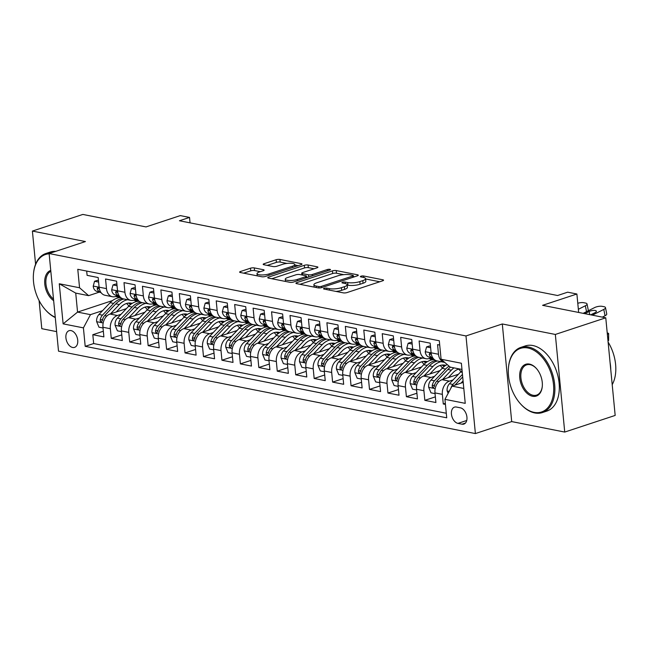 <?xml version="1.0" encoding="UTF-8"?>
<svg xmlns="http://www.w3.org/2000/svg" width="648" height="648" viewBox="0 0 648 648"><rect width="100%" height="100%" fill="white"/><g stroke="black" fill="none" stroke-linecap="round" stroke-linejoin="round"><path stroke-width="0.97" d="M324.13 288.352A1.887 0.494 -5.5 0 0 323.522 288.781A1.887 0.494 -5.5 0 0 324.008 289.057L343.246 292.856A2.697 0.705 -5.5 0 0 347.036 292.564L382.685 280.803A2.697 0.705 -5.5 0 0 383.551 280.187A2.697 0.705 -5.5 0 0 382.855 279.79L363.617 275.991A1.887 0.494 -5.5 0 0 360.96 276.194A1.887 0.494 -5.5 0 0 360.353 276.623A1.887 0.494 -5.5 0 0 360.839 276.907L363.334 277.393A8.627 2.244 -5.5 0 1 365.577 278.656A8.627 2.244 -5.5 0 1 362.791 280.633L359.818 281.613A8.627 2.244 -5.5 0 1 347.684 282.56L345.198 282.066A1.887 0.494 -5.5 0 0 342.541 282.269A1.887 0.494 -5.5 0 0 341.933 282.706A1.887 0.494 -5.5 0 0 342.428 282.982L344.914 283.476A8.627 2.244 -5.5 0 1 347.166 284.739A8.627 2.244 -5.5 0 1 344.372 286.708L341.399 287.688A8.627 2.244 -5.5 0 1 329.273 288.635L326.778 288.141A1.887 0.494 -5.5 0 0 324.13 288.352M72.641 347.482A8.789 5.565 -108.3 0 0 74.577 347.377A8.789 5.565 -108.3 0 0 77.501 338.742A8.789 5.565 -108.3 0 0 71.013 330.593A8.789 5.565 -108.3 0 0 69.077 330.691A8.789 5.565 -108.3 0 0 66.145 339.333A8.789 5.565 -108.3 0 0 72.641 347.482M254.275 267.908A2.697 0.705 -5.5 0 0 250.484 268.199L240.489 271.504A2.697 0.705 -5.5 0 0 239.614 272.12A2.697 0.705 -5.5 0 0 240.319 272.508L261.679 276.736A2.697 0.705 -5.5 0 0 265.469 276.437L301.118 264.676A2.697 0.705 -5.5 0 0 301.992 264.06A2.697 0.705 -5.5 0 0 301.288 263.671L279.92 259.443A2.697 0.705 -5.5 0 0 276.129 259.743L264.052 263.728A2.697 0.705 -5.5 0 0 263.177 264.344A2.697 0.705 -5.5 0 0 263.882 264.74L273.027 266.547A2.697 0.705 -5.5 0 0 276.817 266.247L282.803 264.271A7.209 1.879 -5.5 0 1 290.458 263.242A7.209 1.879 -5.5 0 1 294.824 264.538A7.209 1.879 -5.5 0 1 292.491 266.19L269.025 273.926A7.209 1.879 -5.5 0 1 261.371 274.963A7.209 1.879 -5.5 0 1 257.005 273.667A7.209 1.879 -5.5 0 1 259.338 272.014L263.25 270.726A2.697 0.705 -5.5 0 0 264.125 270.111A2.697 0.705 -5.5 0 0 263.42 269.714L254.275 267.908L254.534 270.54A2.697 0.705 -5.5 0 0 250.744 270.84L243.664 273.173M555.336 334.449L502.305 323.968L511.701 421.589L564.732 432.07L555.336 334.449L605.767 317.812L542.595 305.321L576.89 294.006L567.664 292.183L557.58 295.512L179.447 220.757L189.532 217.428L180.306 215.606L146.011 226.922L82.839 214.431L32.4 231.077L35.591 264.254M502.305 323.968L465.985 335.948L49.118 253.538L85.431 241.558L32.4 231.077M296.792 282.633A2.697 0.705 -5.5 0 0 295.925 283.249A2.697 0.705 -5.5 0 0 296.622 283.646L317.99 287.866A2.697 0.705 -5.5 0 0 321.781 287.574L357.429 275.813A2.697 0.705 -5.5 0 0 358.295 275.197A2.697 0.705 -5.5 0 0 357.591 274.801L336.231 270.572A2.697 0.705 -5.5 0 0 332.44 270.872L296.792 282.633L296.897 283.694M289.834 282.301L268.475 278.081A2.697 0.705 -5.5 0 1 267.77 277.684A2.697 0.705 -5.5 0 1 268.637 277.069L304.285 265.307A2.697 0.705 -5.5 0 1 308.075 265.008L317.22 266.814A2.697 0.705 -5.5 0 1 317.925 267.211A2.697 0.705 -5.5 0 1 317.05 267.827L302.592 272.597A2.697 0.705 -5.5 0 0 301.725 273.213A2.697 0.705 -5.5 0 0 302.422 273.61L308.489 274.809A2.697 0.705 -5.5 0 0 312.279 274.509L327.329 269.544A1.887 0.494 -5.5 0 1 329.33 269.276A1.887 0.494 -5.5 0 1 330.472 269.617A1.887 0.494 -5.5 0 1 329.864 270.046L293.625 282.002A2.697 0.705 -5.5 0 1 289.834 282.301M39.091 300.559L41.796 328.69L56.635 331.63M605.767 317.812L615.171 415.425L564.732 432.07M103.34 331.233L92.818 334.708L103.883 336.895L102.959 327.264L110.338 328.722A10.984 8.003 -78.8 0 1 117.385 315.503L121.03 314.304M121.784 334.878L111.262 338.353L122.326 340.54L121.403 330.909L128.782 332.367A10.984 8.003 -78.8 0 1 135.837 319.148L139.482 317.949M140.227 338.523L129.705 341.998L140.778 344.185L139.847 334.554L147.226 336.012A10.984 8.003 -78.8 0 1 154.281 322.801L157.926 321.594M158.679 342.168L148.157 345.643L159.222 347.83L158.29 338.199L165.669 339.657A10.984 8.003 -78.8 0 1 172.724 326.446L176.369 325.239M177.123 345.821L166.601 349.288L177.665 351.475L176.742 341.844L184.121 343.302A10.984 8.003 -78.8 0 1 191.168 330.091L194.813 328.884M195.566 349.466L185.044 352.933L196.109 355.12L195.186 345.497L202.565 346.955A10.984 8.003 -78.8 0 1 209.62 333.736L213.265 332.537M214.01 353.111L203.488 356.586L214.561 358.773L213.629 349.142L221.009 350.6A10.984 8.003 -78.8 0 1 228.064 337.381L231.709 336.182M232.462 356.756L221.94 360.231L233.005 362.418L232.073 352.787L239.452 354.245A10.984 8.003 -78.8 0 1 246.507 341.026L250.152 339.827M250.906 360.401L240.384 363.876L251.448 366.063L250.525 356.432L257.904 357.89A10.984 8.003 -78.8 0 1 264.951 344.679L268.596 343.472M269.349 364.046L258.827 367.521L269.892 369.708L268.969 360.077L276.348 361.535A10.984 8.003 -78.8 0 1 283.403 348.324L287.048 347.117M287.793 367.7L277.271 371.166L288.344 373.353L287.412 363.722L294.791 365.18A10.984 8.003 -78.8 0 1 301.846 351.969L305.491 350.762M306.245 371.345L295.723 374.811L306.788 376.998L305.856 367.376L313.235 368.834A10.984 8.003 -78.8 0 1 320.29 355.614L323.935 354.416M324.689 374.99L314.167 378.464L325.231 380.651L324.308 371.021L331.687 372.479A10.984 8.003 -78.8 0 1 338.734 359.259L342.379 358.061M343.132 378.635L332.61 382.109L343.675 384.296L342.752 374.666L350.131 376.124A10.984 8.003 -78.8 0 1 357.186 362.904L360.823 361.706M361.576 382.28L351.054 385.754L362.127 387.941L361.195 378.311L368.574 379.769A10.984 8.003 -78.8 0 1 375.629 366.557L379.274 365.351M380.028 385.925L369.498 389.399L380.57 391.586L379.639 381.956L387.018 383.414A10.984 8.003 -78.8 0 1 394.073 370.202L397.718 368.996M398.471 389.578L387.95 393.044L399.014 395.231L398.091 385.601L405.462 387.067A10.984 8.003 -78.8 0 1 412.517 373.847L416.162 372.641M416.915 393.223L406.393 396.689L417.458 398.885L416.534 389.254L423.914 390.712A10.984 8.003 -78.8 0 1 430.969 377.492L434.606 376.294M435.359 396.868L424.837 400.343L435.91 402.53L434.978 392.899A10.984 8.003 -78.8 0 1 442.033 379.679L458.428 374.269M439.725 345.052L437.57 344.623L438.494 354.254A10.984 8.003 -78.8 0 0 444.439 362.362A10.984 8.003 -78.8 0 0 444.755 362.418M444.439 362.362L437.06 360.904A10.984 8.003 -78.8 0 1 431.114 352.796L430.191 343.165L419.118 340.978L420.05 350.609A10.984 8.003 -78.8 0 0 425.987 358.717A10.984 8.003 -78.8 0 0 429.138 358.498L431.341 357.769M425.987 358.717L418.608 357.259A10.984 8.003 101.2 0 1 412.671 349.151L411.747 339.52L400.675 337.333L401.606 346.955A10.984 8.003 -78.8 0 0 407.543 355.072A10.984 8.003 -78.8 0 0 410.686 354.853L412.898 354.124M407.543 355.072L400.164 353.614A10.984 8.003 101.2 0 1 394.227 345.497L393.296 335.875L382.231 333.68L383.154 343.31A10.984 8.003 -78.8 0 0 389.1 351.427A10.984 8.003 -78.8 0 0 392.243 351.208L394.454 350.479M389.1 351.427L381.721 349.969A10.984 8.003 101.2 0 1 375.783 341.852L374.852 332.221L363.787 330.035L364.711 339.665A10.984 8.003 -78.8 0 0 370.656 347.774A10.984 8.003 -78.8 0 0 373.799 347.555L376.01 346.826M370.656 347.774L363.277 346.316A10.984 8.003 101.2 0 1 357.332 338.207L356.408 328.577L345.344 326.389L346.267 336.02A10.984 8.003 -78.8 0 0 352.204 344.129A10.984 8.003 -78.8 0 0 355.355 343.91L357.566 343.181M352.204 344.129L344.825 342.671A10.984 8.003 101.2 0 1 338.888 334.562L337.964 324.932L326.892 322.745L327.823 332.375A10.984 8.003 -78.8 0 0 333.761 340.484A10.984 8.003 -78.8 0 0 336.911 340.265L339.115 339.536M333.761 340.484L326.381 339.026A10.984 8.003 101.2 0 1 320.444 330.917L319.513 321.286L308.448 319.1L309.38 328.73A10.984 8.003 -78.8 0 0 315.317 336.839A10.984 8.003 -78.8 0 0 318.46 336.62L320.671 335.891M315.317 336.839L307.938 335.381A10.984 8.003 101.2 0 1 302 327.272L301.069 317.642L290.004 315.454L290.928 325.077A10.984 8.003 -78.8 0 0 296.873 333.194A10.984 8.003 -78.8 0 0 300.016 332.975L302.227 332.246M296.873 333.194L289.494 331.736A10.984 8.003 101.2 0 1 283.549 323.619L282.625 313.997L271.561 311.801L272.484 321.432A10.984 8.003 -78.8 0 0 278.421 329.549A10.984 8.003 -78.8 0 0 281.572 329.322L283.784 328.593M278.421 329.549L271.05 328.091A10.984 8.003 101.2 0 1 265.105 319.974L264.181 310.343L253.109 308.156L254.04 317.787A10.984 8.003 -78.8 0 0 259.978 325.895A10.984 8.003 -78.8 0 0 263.129 325.677L265.332 324.948M259.978 325.895L252.599 324.437A10.984 8.003 101.2 0 1 246.661 316.329L245.73 306.698L234.665 304.511L235.597 314.142A10.984 8.003 -78.8 0 0 241.534 322.25A10.984 8.003 -78.8 0 0 244.677 322.032L246.888 321.303M241.534 322.25L234.155 320.792A10.984 8.003 101.2 0 1 228.218 312.684L227.286 303.053L216.221 300.866L217.145 310.497A10.984 8.003 -78.8 0 0 223.09 318.605A10.984 8.003 -78.8 0 0 226.233 318.387L228.444 317.658M223.09 318.605L215.711 317.147A10.984 8.003 101.2 0 1 209.766 309.039L208.842 299.408L197.778 297.221L198.701 306.852A10.984 8.003 -78.8 0 0 204.638 314.96A10.984 8.003 -78.8 0 0 207.789 314.742L210.001 314.013M204.638 314.96L197.267 313.502A10.984 8.003 101.2 0 1 191.322 305.394L190.399 295.763L179.326 293.576L180.257 303.199A10.984 8.003 -78.8 0 0 186.195 311.315A10.984 8.003 -78.8 0 0 189.346 311.097L191.549 310.368M186.195 311.315L178.816 309.857A10.984 8.003 101.2 0 1 172.878 301.741L171.947 292.11L160.882 289.923L161.814 299.554A10.984 8.003 -78.8 0 0 167.751 307.67A10.984 8.003 -78.8 0 0 170.894 307.444L173.105 306.715M167.751 307.67L160.372 306.204A10.984 8.003 101.2 0 1 154.435 298.096L153.503 288.465L142.439 286.278L143.362 295.909A10.984 8.003 -78.8 0 0 149.307 304.017A10.984 8.003 -78.8 0 0 152.45 303.799L154.661 303.07M149.307 304.017L141.928 302.559A10.984 8.003 101.2 0 1 135.983 294.451L135.059 284.82L123.995 282.633L124.918 292.264A10.984 8.003 -78.8 0 0 130.856 300.372A10.984 8.003 -78.8 0 0 134.006 300.154L136.218 299.425M130.856 300.372L123.484 298.914A10.984 8.003 101.2 0 1 117.539 290.806L116.616 281.175L105.543 278.988L106.474 288.619A10.984 8.003 -78.8 0 0 112.412 296.727A10.984 8.003 -78.8 0 0 115.563 296.509L117.766 295.78M102.959 327.264A10.984 8.003 101.2 0 1 110.014 314.045L126.409 308.634M121.403 330.909A10.984 8.003 101.2 0 1 128.458 317.69L144.852 312.279M139.847 334.554A10.984 8.003 101.2 0 1 146.902 321.335L163.304 315.924M158.29 338.199A10.984 8.003 101.2 0 1 165.345 324.988L181.748 319.577M176.742 341.844A10.984 8.003 101.2 0 1 183.797 328.633L200.192 323.222M195.186 345.497A10.984 8.003 101.2 0 1 202.241 332.278L218.635 326.867M213.629 349.142A10.984 8.003 101.2 0 1 220.685 335.923L237.079 330.512M232.073 352.787A10.984 8.003 101.2 0 1 239.128 339.568L255.531 334.157M250.525 356.432A10.984 8.003 101.2 0 1 257.572 343.213L273.974 337.811M268.969 360.077A10.984 8.003 101.2 0 1 276.024 346.866L292.418 341.456M287.412 363.722A10.984 8.003 101.2 0 1 294.467 350.511L310.862 345.101M305.856 367.376A10.984 8.003 101.2 0 1 312.911 354.156L329.314 348.746M324.308 371.021A10.984 8.003 101.2 0 1 331.355 357.801L347.757 352.391M342.752 374.666A10.984 8.003 101.2 0 1 349.807 361.446L366.201 356.036M361.195 378.311A10.984 8.003 101.2 0 1 368.25 365.099L384.645 359.689M379.639 381.956A10.984 8.003 101.2 0 1 386.694 368.744L403.096 363.334M398.091 385.601A10.984 8.003 101.2 0 1 405.138 372.389L421.54 366.979M416.534 389.254A10.984 8.003 101.2 0 1 423.59 376.034L439.984 370.624M460.428 407.835L456.37 407.033A8.513 5.395 -108.3 0 0 454.491 407.13A8.513 5.395 -108.3 0 0 451.656 415.49A8.513 5.395 -108.3 0 0 457.942 423.387L462 424.189A8.513 5.395 -108.3 0 0 463.879 424.092A8.513 5.395 -108.3 0 0 466.714 415.733A8.513 5.395 -108.3 0 0 460.428 407.835M465.985 335.948L475.389 433.569L58.514 351.159L49.118 253.538M92.818 334.708L93.668 343.545L85.196 346.34L446.731 417.806L444.949 399.338L452.004 386.119L463.223 382.417M85.196 346.34L83.414 327.872L63.123 323.862L59.268 283.759L79.558 287.769L77.776 269.301L439.312 340.767L441.085 359.235L461.376 363.245L465.24 403.348L444.949 399.338M445.33 403.307L443.281 403.988L442.357 394.357A10.984 8.003 -78.8 0 1 449.412 381.137L453.057 379.939M86.686 271.058L87.099 275.343L98.172 277.53L99.095 287.161A10.984 8.003 101.2 0 0 105.033 295.269L112.412 296.727M424.837 400.343L423.914 390.712M406.393 396.689L405.462 387.067M387.95 393.044L387.018 383.414M369.498 389.399L368.574 379.769M351.054 385.754L350.131 376.124M332.61 382.109L331.687 372.479M314.167 378.464L313.235 368.834M295.723 374.811L294.791 365.18M277.271 371.166L276.348 361.535M258.827 367.521L257.904 357.89M240.384 363.876L239.452 354.245M221.94 360.231L221.009 350.6M203.488 356.586L202.565 346.955M185.044 352.933L184.121 343.302M166.601 349.288L165.669 339.657M148.157 345.643L147.226 336.012M129.705 341.998L128.782 332.367M111.262 338.353L110.338 328.722M93.668 343.545L446.294 413.254M443.281 403.988L445.443 404.409M112.525 300.567L77.558 312.101L90.469 314.653L102.587 310.659M452.004 386.119L463.806 388.46M461.975 369.457L450.174 367.124L441.085 359.235M511.701 421.589L475.389 433.569M190.05 222.855L189.532 217.428M578.664 312.449L576.89 294.006M99.322 292.135L88.638 295.658L75.727 293.107L77.558 312.101L63.123 323.862M432.856 359.713L430.596 359.267M414.412 356.068L412.144 355.614M395.96 352.415L393.701 351.969M377.517 348.77L375.257 348.324M359.073 345.125L356.813 344.679M340.629 341.48L338.361 341.034M322.178 337.835L319.918 337.381M303.734 334.19L301.474 333.736M285.29 330.537L283.03 330.091M266.846 326.892L264.578 326.446M248.403 323.247L246.135 322.801M229.951 319.602L227.691 319.156M211.507 315.957L209.247 315.503M193.064 312.312L190.804 311.858M174.62 308.659L172.352 308.213M156.168 305.014L153.908 304.568M79.558 287.769L88.638 295.658M90.469 314.653L83.414 327.872M137.724 301.369L135.464 300.923M59.268 283.759L75.727 293.107M335.996 291.422A8.627 2.244 -5.5 0 0 341.658 290.328L341.399 287.688M347.166 284.739L347.417 287.372A8.627 2.244 -5.5 0 1 344.631 289.348L341.658 290.328M365.577 278.656L365.837 281.297A8.627 2.244 -5.5 0 1 363.042 283.273L360.069 284.253A8.627 2.244 -5.5 0 1 347.944 285.193L347.19 285.047M379.76 281.767L365.61 278.972M343.74 274.647L336.482 273.213A2.697 0.705 -5.5 0 0 332.691 273.513L299.975 284.302M354.497 276.777L353.411 276.558M318.767 286.554A1.887 0.494 -5.5 0 0 321.424 286.351L352.714 276.032A1.887 0.494 -5.5 0 0 353.322 275.594A1.887 0.494 -5.5 0 0 352.828 275.319L350.204 274.801A8.627 2.244 -5.5 0 0 338.078 275.748L316.686 282.803A8.627 2.244 -5.5 0 0 313.899 284.772A8.627 2.244 -5.5 0 0 316.143 286.035L318.767 286.554L318.905 287.955M271.82 278.737L304.536 267.94L304.285 265.307M314.126 268.79L308.327 267.648A2.697 0.705 -5.5 0 0 304.536 267.94M306.504 277.004L307.93 277.287M287.591 277.546A7.209 1.879 -5.5 0 0 285.258 279.199A7.209 1.879 -5.5 0 0 289.624 280.495A7.209 1.879 -5.5 0 0 297.278 279.466L305.548 276.736A2.697 0.705 -5.5 0 0 306.423 276.121A2.697 0.705 -5.5 0 0 305.718 275.724L299.651 274.525A2.697 0.705 -5.5 0 0 295.861 274.817L287.591 277.546M260.326 271.69L254.534 270.54M286.926 263.42L280.179 262.084A2.697 0.705 -5.5 0 0 276.388 262.375L267.227 265.397M298.193 265.648L294.864 264.983M460.93 383.179L463.077 380.911M448.141 393.36L447.088 390.833A7.274 5.297 -78.8 0 1 449.445 383.746L460.598 371.984A21.003 15.301 -78.8 0 1 462.089 370.575M454.896 385.171A7.274 5.297 -78.8 0 1 455.163 384.88L462.696 376.934M607.354 334.238A5.492 0.98 0 0 0 608.642 333.599A5.492 0.98 0 0 0 607.225 332.942M608.642 333.599L608.642 340.354A5.492 0.98 180 0 1 607.986 340.824M462.453 374.414L452.944 384.442A7.274 5.297 101.2 0 0 450.911 388.168M583.168 313.34L594.564 307.606A5.492 1.855 -11.3 0 1 602.195 306.35L604.041 306.715A5.492 1.855 -11.3 0 1 605.483 307.622A5.492 1.855 -11.3 0 1 603.79 309.428L592.385 315.163M602.332 317.131L605.054 315.762L603.79 309.428M605.483 307.622L606.747 313.956A5.492 1.855 168.7 0 1 605.054 315.762M584.828 313.664L589.137 311.502A4.39 1.482 168.7 0 1 595.237 310.497A4.39 1.482 168.7 0 1 596.395 311.226A4.39 1.482 168.7 0 1 595.042 312.668L590.725 314.831M534.114 412.371A33.494 21.214 -108.3 0 0 553.514 384.629A33.494 21.214 -108.3 0 0 527.909 347.992A33.494 21.214 -108.3 0 0 508.494 367.351A33.494 21.214 -108.3 0 0 520.547 403.898A33.494 21.214 -108.3 0 0 534.114 412.371M508.494 367.351L508.542 366.841A34.32 21.74 71.7 0 1 520.862 347.393A34.32 21.74 71.7 0 1 528.444 347.004A34.32 21.74 71.7 0 1 553.789 378.837A34.32 21.74 71.7 0 1 542.368 412.574A34.32 21.74 71.7 0 1 534.794 412.962A34.32 21.74 71.7 0 1 520.895 404.279L520.547 403.898M532.559 396.276A16.743 10.611 71.7 0 1 519.761 377.962A16.743 10.611 71.7 0 1 529.465 364.087A16.743 10.611 71.7 0 1 536.244 368.323A16.743 10.611 71.7 0 1 542.271 386.597A16.743 10.611 71.7 0 1 532.559 396.276M536.414 368.526A15.925 10.085 -108.3 0 0 530.145 364.678A15.925 10.085 -108.3 0 0 526.63 364.865A15.925 10.085 -108.3 0 0 521.324 380.514A15.925 10.085 -108.3 0 0 533.093 395.288A15.925 10.085 -108.3 0 0 536.609 395.102A15.925 10.085 -108.3 0 0 542.295 386.338M608.108 342.079A34.32 21.74 71.7 0 1 612.206 384.645M610.068 362.467A34.32 21.74 71.7 0 1 610.764 369.684M520.862 347.393L525.301 345.927A34.32 21.74 71.7 0 1 532.883 345.538A34.32 21.74 71.7 0 1 558.228 377.379A34.32 21.74 71.7 0 1 546.807 411.107L542.368 412.574M53.654 300.656A16.743 10.611 71.7 0 1 44.785 284.067A16.743 10.611 71.7 0 1 50.738 270.402M50.828 271.301A15.925 10.085 -108.3 0 0 45.943 283.97A15.925 10.085 -108.3 0 0 53.509 299.101M49.143 253.814A33.494 21.214 -108.3 0 0 33.518 273.456L33.566 272.946A34.32 21.74 71.7 0 1 45.887 253.498L50.325 252.031A34.32 21.74 71.7 0 1 55.72 251.359M55.283 317.561A34.32 21.74 71.7 0 1 45.919 310.384L45.571 310.003A33.494 21.214 -108.3 0 0 55.25 317.245M45.887 253.498A34.32 21.74 71.7 0 1 51.281 252.825M33.518 273.456A33.494 21.214 -108.3 0 0 45.571 310.003M448.327 377.606L452.847 372.843A17.431 12.701 -78.8 0 1 459.254 368.923M442.487 379.534L451.373 370.162A21.003 15.301 -78.8 0 1 453.973 367.878M435.051 393.628L430.993 392.826L428.644 387.188A7.274 5.297 -78.8 0 1 430.993 380.101L442.155 368.339A21.003 15.301 -78.8 0 1 447.225 364.565M458.573 369.109A17.431 12.701 -78.8 0 1 460.874 371.701M449.08 366.177A21.003 15.301 101.2 0 0 445.654 369.036L434.5 380.789A7.274 5.297 101.2 0 0 432.2 385.819L432.362 386.913L433.342 387.707L434.419 386.257A7.274 5.297 -78.8 0 1 436.712 381.226L447.873 369.473A21.003 15.301 -78.8 0 1 450.465 367.181M461.522 369.368A17.431 12.701 -78.8 0 1 462.008 369.749M429.883 373.961L434.403 369.19A17.431 12.701 -78.8 0 1 444.974 365.164A17.431 12.701 -78.8 0 1 445.784 365.359M424.043 375.881L432.929 366.517A21.003 15.301 -78.8 0 1 441.077 361.697M416.607 389.983L412.549 389.181L410.192 383.535A7.274 5.297 -78.8 0 1 412.549 376.456L423.703 364.694A21.003 15.301 -78.8 0 1 434.379 359.624M440.13 365.464A17.431 12.701 -78.8 0 1 442.43 368.048M435.772 360.491A21.003 15.301 101.2 0 0 427.21 365.391L416.057 377.144A7.274 5.297 101.2 0 0 413.756 382.174L413.918 383.268L414.898 384.062L415.967 382.612A7.274 5.297 -78.8 0 1 418.268 377.582L429.422 365.828A21.003 15.301 -78.8 0 1 437.57 361.009M444.941 365.918A17.431 12.701 101.2 0 0 443.192 364.986M442.025 365.051A17.431 12.701 -78.8 0 1 444.083 366.557M411.44 370.308L415.959 365.545A17.431 12.701 -78.8 0 1 426.53 361.519A17.431 12.701 -78.8 0 1 427.34 361.714M405.599 372.236L414.485 362.872A21.003 15.301 -78.8 0 1 422.634 358.052M429.025 358.53A21.003 15.301 -78.8 0 1 431.641 359.924M398.156 386.338L394.097 385.536L391.748 379.89A7.274 5.297 -78.8 0 1 394.106 372.803L405.259 361.049A21.003 15.301 -78.8 0 1 415.935 355.979M421.678 361.819A17.431 12.701 -78.8 0 1 423.986 364.403M417.32 356.846A21.003 15.301 101.2 0 0 408.767 361.738L397.613 373.499A7.274 5.297 101.2 0 0 395.312 378.521L395.466 379.623L396.454 380.416L397.524 378.959A7.274 5.297 -78.8 0 1 399.824 373.937L410.978 362.175A21.003 15.301 -78.8 0 1 419.126 357.356M426.489 362.273A17.431 12.701 101.2 0 0 424.748 361.341M423.581 361.406A17.431 12.701 -78.8 0 1 425.639 362.912M392.988 366.663L397.508 361.9A17.431 12.701 -78.8 0 1 408.086 357.866A17.431 12.701 -78.8 0 1 408.888 358.069M387.148 368.591L396.033 359.227A21.003 15.301 -78.8 0 1 404.182 354.407M410.581 354.885A21.003 15.301 -78.8 0 1 413.189 356.279M379.712 382.693L375.654 381.891L373.305 376.245A7.274 5.297 -78.8 0 1 375.662 369.158L386.816 357.404A21.003 15.301 -78.8 0 1 397.483 352.334M403.234 358.174A17.431 12.701 -78.8 0 1 405.543 360.758M398.876 353.201A21.003 15.301 101.2 0 0 390.323 358.093L379.161 369.854A7.274 5.297 101.2 0 0 376.869 374.876L377.023 375.97L378.011 376.772L379.08 375.314A7.274 5.297 -78.8 0 1 381.38 370.291L392.534 358.53A21.003 15.301 -78.8 0 1 400.683 353.711M408.046 358.619A17.431 12.701 101.2 0 0 406.296 357.696M405.138 357.761A17.431 12.701 -78.8 0 1 407.195 359.267M430.628 347.725L426.57 346.923L425.234 351.832A7.274 5.297 101.2 0 0 428.765 356.975L433.123 358.312M578.364 309.29L585.346 305.783A5.492 1.855 -11.3 0 0 587.039 303.977A5.492 1.855 -11.3 0 0 585.598 303.07L583.751 302.705A5.492 1.855 -11.3 0 0 577.781 303.288M430.491 346.307L429.195 346.056L426.57 346.923M431.698 355.558A7.274 5.297 -78.8 0 1 431.39 354.861L429.786 353.12L429.179 354.424A7.274 5.297 101.2 0 0 432.273 357.664L432.775 357.826M587.039 303.977L588.303 310.311A5.492 1.855 168.7 0 1 588.222 310.797M412.185 344.072L408.127 343.27L406.79 348.187A7.274 5.297 101.2 0 0 410.322 353.33L414.671 354.667M429.754 358.295L432.208 359.049A21.003 15.301 101.2 0 0 433.334 359.332A21.003 15.301 101.2 0 0 434.192 359.47M412.047 342.662L410.751 342.411L408.127 343.27M433.334 359.332L429.827 358.644A21.003 15.301 -78.8 0 1 429.162 358.49M413.254 351.913A7.274 5.297 -78.8 0 1 412.946 351.208L411.342 349.475L410.735 350.771A7.274 5.297 101.2 0 0 413.829 354.019L414.331 354.173M393.741 340.427L389.683 339.625L388.346 344.542A7.274 5.297 101.2 0 0 391.878 349.685L396.228 351.022M411.302 354.65L413.764 355.404A21.003 15.301 101.2 0 0 414.882 355.687A21.003 15.301 101.2 0 0 415.749 355.825M393.603 339.017L392.307 338.758L389.683 339.625M414.882 355.687L411.383 354.999A21.003 15.301 -78.8 0 1 410.719 354.845M394.802 348.268A7.274 5.297 -78.8 0 1 394.502 347.563L392.891 345.829L392.291 347.126A7.274 5.297 101.2 0 0 395.385 350.374L395.888 350.528M375.289 336.782L371.231 335.98L369.903 340.889A7.274 5.297 101.2 0 0 373.434 346.032L377.784 347.377M392.858 350.997L395.321 351.759A21.003 15.301 101.2 0 0 396.438 352.042A21.003 15.301 101.2 0 0 397.297 352.18M375.16 335.372L373.856 335.113L371.231 335.98M396.438 352.042L392.939 351.346A21.003 15.301 -78.8 0 1 392.267 351.192M376.358 344.623A7.274 5.297 -78.8 0 1 376.059 343.918L374.447 342.176L373.839 343.481A7.274 5.297 101.2 0 0 376.934 346.729L377.436 346.883M374.544 363.018L379.064 358.255A17.431 12.701 -78.8 0 1 389.642 354.221A17.431 12.701 -78.8 0 1 390.444 354.416M368.704 364.946L377.59 355.582A21.003 15.301 -78.8 0 1 385.738 350.762M392.137 351.24A21.003 15.301 -78.8 0 1 394.745 352.625M361.268 379.04L357.21 378.238L354.861 372.6A7.274 5.297 -78.8 0 1 357.21 365.513L368.372 353.751A21.003 15.301 -78.8 0 1 379.04 348.689M384.791 354.529A17.431 12.701 -78.8 0 1 387.091 357.113M380.433 349.547A21.003 15.301 101.2 0 0 371.871 354.448L360.717 366.209A7.274 5.297 101.2 0 0 358.417 371.231L358.579 372.325L359.559 373.127L360.636 371.669A7.274 5.297 -78.8 0 1 362.929 366.647L374.09 354.885A21.003 15.301 -78.8 0 1 382.231 350.066M389.602 354.974A17.431 12.701 101.2 0 0 387.852 354.043M386.694 354.116A17.431 12.701 -78.8 0 1 388.751 355.622M356.846 333.137L352.787 332.335L351.451 337.244A7.274 5.297 101.2 0 0 354.991 342.387L359.34 343.732M374.414 347.352L376.869 348.114A21.003 15.301 101.2 0 0 377.995 348.397A21.003 15.301 101.2 0 0 378.853 348.527M356.708 331.727L355.412 331.468L352.787 332.335M377.995 348.397L374.487 347.701A21.003 15.301 -78.8 0 1 373.823 347.547M357.915 340.978A7.274 5.297 -78.8 0 1 357.615 340.273L356.003 338.531L355.396 339.836A7.274 5.297 101.2 0 0 358.49 343.084L358.992 343.238M356.1 359.373L360.62 354.61A17.431 12.701 -78.8 0 1 371.191 350.576A17.431 12.701 -78.8 0 1 372.001 350.771M350.26 361.301L359.146 351.929A21.003 15.301 -78.8 0 1 367.295 347.109M373.694 347.595A21.003 15.301 -78.8 0 1 376.302 348.98M342.824 375.394L338.766 374.593L336.409 368.955A7.274 5.297 -78.8 0 1 338.766 361.868L349.92 350.106A21.003 15.301 -78.8 0 1 360.596 345.044M366.347 350.876A17.431 12.701 -78.8 0 1 368.647 353.468M361.989 345.902A21.003 15.301 101.2 0 0 353.427 350.803L342.274 362.556A7.274 5.297 101.2 0 0 339.973 367.586L340.135 368.68L341.115 369.481L342.185 368.024A7.274 5.297 -78.8 0 1 344.485 362.993L355.639 351.24A21.003 15.301 -78.8 0 1 363.787 346.421M371.158 351.329A17.431 12.701 101.2 0 0 369.409 350.398M368.242 350.471A17.431 12.701 -78.8 0 1 370.3 351.969M338.402 329.492L334.344 328.69L333.007 333.599A7.274 5.297 101.2 0 0 336.539 338.742L340.889 340.087M355.971 343.707L358.425 344.469A21.003 15.301 101.2 0 0 359.551 344.752A21.003 15.301 101.2 0 0 360.41 344.882M338.264 328.082L336.968 327.823L334.344 328.69M359.551 344.752L356.044 344.056A21.003 15.301 -78.8 0 1 355.379 343.902M339.471 337.333A7.274 5.297 -78.8 0 1 339.163 336.628L337.559 334.886L336.952 336.191A7.274 5.297 101.2 0 0 340.046 339.439L340.548 339.593M337.657 355.728L342.176 350.965A17.431 12.701 -78.8 0 1 352.747 346.931A17.431 12.701 -78.8 0 1 353.557 347.126M331.817 357.656L340.702 348.284A21.003 15.301 -78.8 0 1 348.851 343.464M355.242 343.942A21.003 15.301 -78.8 0 1 357.858 345.335M324.373 371.75L320.315 370.948L317.966 365.31A7.274 5.297 -78.8 0 1 320.323 358.223L331.476 346.461A21.003 15.301 -78.8 0 1 342.152 341.391M347.895 347.231A17.431 12.701 -78.8 0 1 350.204 349.823M343.537 342.257A21.003 15.301 101.2 0 0 334.984 347.158L323.83 358.911A7.274 5.297 101.2 0 0 321.529 363.941L321.683 365.035L322.672 365.828L323.741 364.379A7.274 5.297 -78.8 0 1 326.041 359.348L337.195 347.595A21.003 15.301 -78.8 0 1 345.344 342.776M352.706 347.684A17.431 12.701 101.2 0 0 350.965 346.753M349.799 346.818A17.431 12.701 -78.8 0 1 351.856 348.324M319.958 325.847L315.9 325.045L314.564 329.954A7.274 5.297 101.2 0 0 318.095 335.097L322.445 336.434M337.519 340.062L339.981 340.816A21.003 15.301 101.2 0 0 341.107 341.099A21.003 15.301 101.2 0 0 341.966 341.237M319.82 324.429L318.524 324.178L315.9 325.045M341.107 341.099L337.6 340.411A21.003 15.301 -78.8 0 1 336.936 340.257M321.019 333.68A7.274 5.297 -78.8 0 1 320.72 332.983L319.108 331.241L318.508 332.546A7.274 5.297 101.2 0 0 321.602 335.786L322.105 335.948M319.205 352.083L323.725 347.312A17.431 12.701 -78.8 0 1 334.303 343.286A17.431 12.701 -78.8 0 1 335.105 343.481M313.365 354.002L322.259 344.639A21.003 15.301 -78.8 0 1 330.399 339.819M336.798 340.297A21.003 15.301 -78.8 0 1 339.406 341.69M305.929 368.105L301.871 367.303L299.522 361.657A7.274 5.297 -78.8 0 1 301.879 354.578L313.033 342.816A21.003 15.301 -78.8 0 1 323.7 337.746M329.451 343.586A17.431 12.701 -78.8 0 1 331.76 346.17M325.094 338.612A21.003 15.301 101.2 0 0 316.54 343.513L305.378 355.266A7.274 5.297 101.2 0 0 303.086 360.296L303.24 361.39L304.228 362.183L305.297 360.734A7.274 5.297 -78.8 0 1 307.598 355.703L318.751 343.95A21.003 15.301 -78.8 0 1 326.9 339.131M334.263 344.039A17.431 12.701 101.2 0 0 332.521 343.108M331.355 343.173A17.431 12.701 -78.8 0 1 333.412 344.679M301.506 322.194L297.456 321.392L296.12 326.309A7.274 5.297 101.2 0 0 299.651 331.452L304.001 332.789M319.075 336.417L321.538 337.171A21.003 15.301 101.2 0 0 322.655 337.454A21.003 15.301 101.2 0 0 323.514 337.592M301.377 320.784L300.073 320.533L297.456 321.392M322.655 337.454L319.156 336.766A21.003 15.301 -78.8 0 1 318.484 336.612M302.576 330.035A7.274 5.297 -78.8 0 1 302.276 329.33L300.664 327.596L300.065 328.892A7.274 5.297 101.2 0 0 303.151 332.141L303.653 332.294M300.761 348.43L305.281 343.667A17.431 12.701 -78.8 0 1 315.86 339.641A17.431 12.701 -78.8 0 1 316.661 339.836M294.921 350.357L303.807 340.994A21.003 15.301 -78.8 0 1 311.955 336.174M318.354 336.652A21.003 15.301 -78.8 0 1 320.963 338.045M287.485 364.459L283.427 363.658L281.078 358.012A7.274 5.297 -78.8 0 1 283.427 350.924L294.589 339.171A21.003 15.301 -78.8 0 1 305.257 334.101M311.008 339.941A17.431 12.701 -78.8 0 1 313.316 342.525M306.65 334.967A21.003 15.301 101.2 0 0 298.088 339.86L286.934 351.621A7.274 5.297 101.2 0 0 284.642 356.643L284.796 357.745L285.776 358.538L286.853 357.08A7.274 5.297 -78.8 0 1 289.146 352.058L300.308 340.297A21.003 15.301 -78.8 0 1 308.448 335.478M315.819 340.394A17.431 12.701 101.2 0 0 314.069 339.463M312.911 339.528A17.431 12.701 -78.8 0 1 314.969 341.034M283.063 318.549L279.005 317.747L277.668 322.664A7.274 5.297 101.2 0 0 281.208 327.807L285.557 329.144M300.632 332.772L303.094 333.526A21.003 15.301 101.2 0 0 304.212 333.809A21.003 15.301 101.2 0 0 305.07 333.947M282.925 317.139L281.629 316.88L279.005 317.747M304.212 333.809L300.704 333.121A21.003 15.301 -78.8 0 1 300.04 332.967M284.132 326.389A7.274 5.297 -78.8 0 1 283.832 325.685L282.22 323.951L281.613 325.247A7.274 5.297 101.2 0 0 284.707 328.496L285.209 328.649M282.317 344.785L286.837 340.022A17.431 12.701 -78.8 0 1 297.416 335.988A17.431 12.701 -78.8 0 1 298.218 336.191M276.477 346.712L285.363 337.349A21.003 15.301 -78.8 0 1 293.512 332.529M299.911 333.007A21.003 15.301 -78.8 0 1 302.519 334.4M269.041 360.815L264.983 360.013L262.626 354.367A7.274 5.297 -78.8 0 1 264.983 347.279L276.137 335.526A21.003 15.301 -78.8 0 1 286.813 330.456M292.564 336.296A17.431 12.701 -78.8 0 1 294.864 338.88M288.206 331.322A21.003 15.301 101.2 0 0 279.644 336.215L268.491 347.976A7.274 5.297 101.2 0 0 266.19 352.998L266.352 354.091L267.332 354.893L268.41 353.435A7.274 5.297 -78.8 0 1 270.702 348.413L281.856 336.652A21.003 15.301 -78.8 0 1 290.004 331.833M297.375 336.741A17.431 12.701 101.2 0 0 295.626 335.818M294.459 335.883A17.431 12.701 -78.8 0 1 296.517 337.389M264.619 314.904L260.561 314.102L259.224 319.01A7.274 5.297 101.2 0 0 262.756 324.154L267.114 325.499M282.188 329.119L284.642 329.881A21.003 15.301 101.2 0 0 285.768 330.164A21.003 15.301 101.2 0 0 286.627 330.302M264.481 313.494L263.185 313.235L260.561 314.102M285.768 330.164L282.261 329.468A21.003 15.301 -78.8 0 1 281.596 329.314M265.688 322.745A7.274 5.297 -78.8 0 1 265.38 322.04L263.776 320.298L263.169 321.602A7.274 5.297 101.2 0 0 266.263 324.851L266.765 325.004M263.874 341.14L268.394 336.377A17.431 12.701 -78.8 0 1 278.964 332.343A17.431 12.701 -78.8 0 1 279.774 332.537M258.034 343.067L266.919 333.704A21.003 15.301 -78.8 0 1 275.068 328.884M281.459 329.362A21.003 15.301 -78.8 0 1 284.075 330.747M250.59 357.161L246.54 356.36L244.183 350.722A7.274 5.297 -78.8 0 1 246.54 343.634L257.693 331.873A21.003 15.301 -78.8 0 1 268.369 326.811M274.112 332.651A17.431 12.701 -78.8 0 1 276.421 335.235M269.754 327.669A21.003 15.301 101.2 0 0 261.201 332.57L250.047 344.331A7.274 5.297 101.2 0 0 247.747 349.353L247.901 350.447L248.889 351.248L249.958 349.79A7.274 5.297 -78.8 0 1 252.258 344.768L263.412 333.007A21.003 15.301 -78.8 0 1 271.561 328.188M278.924 333.096A17.431 12.701 101.2 0 0 277.182 332.165M276.016 332.238A17.431 12.701 -78.8 0 1 278.073 333.744M246.175 311.259L242.117 310.457L240.781 315.365A7.274 5.297 101.2 0 0 244.312 320.509L248.662 321.854M263.736 325.474L266.198 326.236A21.003 15.301 101.2 0 0 267.324 326.519A21.003 15.301 101.2 0 0 268.183 326.649M246.038 309.849L244.742 309.59L242.117 310.457M267.324 326.519L263.817 325.823A21.003 15.301 -78.8 0 1 263.153 325.669M247.236 319.1A7.274 5.297 -78.8 0 1 246.937 318.395L245.325 316.653L244.725 317.957A7.274 5.297 101.2 0 0 247.82 321.206L248.322 321.359M245.422 337.495L249.942 332.732A17.431 12.701 -78.8 0 1 260.52 328.698A17.431 12.701 -78.8 0 1 261.322 328.892M239.582 339.422L248.476 330.051A21.003 15.301 -78.8 0 1 256.616 325.231M263.015 325.717A21.003 15.301 -78.8 0 1 265.631 327.102M232.146 353.516L228.088 352.714L225.739 347.077A7.274 5.297 -78.8 0 1 228.096 339.989L239.25 328.228A21.003 15.301 -78.8 0 1 249.917 323.158M255.668 328.998A17.431 12.701 -78.8 0 1 257.977 331.59M251.311 324.024A21.003 15.301 101.2 0 0 242.757 328.925L231.595 340.678A7.274 5.297 101.2 0 0 229.303 345.708L229.457 346.802L230.445 347.603L231.514 346.145A7.274 5.297 -78.8 0 1 233.815 341.115L244.968 329.362A21.003 15.301 -78.8 0 1 253.117 324.543M260.48 329.451A17.431 12.701 101.2 0 0 258.738 328.52M257.572 328.593A17.431 12.701 -78.8 0 1 259.629 330.091M227.723 307.614L223.673 306.812L222.337 311.72A7.274 5.297 101.2 0 0 225.869 316.864L230.218 318.2M245.292 321.829L247.755 322.591A21.003 15.301 101.2 0 0 248.873 322.874A21.003 15.301 101.2 0 0 249.731 323.004M227.594 306.204L226.29 305.945L223.673 306.812M248.873 322.874L245.373 322.178A21.003 15.301 -78.8 0 1 244.701 322.024M228.793 315.454A7.274 5.297 -78.8 0 1 228.493 314.75L226.881 313.008L226.282 314.312A7.274 5.297 101.2 0 0 229.376 317.561L229.87 317.714M209.28 303.961L205.222 303.159L203.885 308.075A7.274 5.297 101.2 0 0 207.425 313.219L211.775 314.555M226.849 318.184L229.311 318.938A21.003 15.301 101.2 0 0 230.429 319.221A21.003 15.301 101.2 0 0 231.287 319.359M209.142 302.551L207.846 302.3L205.222 303.159M230.429 319.221L226.922 318.533A21.003 15.301 -78.8 0 1 226.257 318.379M210.349 311.801A7.274 5.297 -78.8 0 1 210.049 311.105L208.437 309.363L207.83 310.667A7.274 5.297 101.2 0 0 210.924 313.907L211.426 314.061M190.836 300.316L186.778 299.514L185.441 304.43A7.274 5.297 101.2 0 0 188.973 309.574L193.331 310.91M208.405 314.539L210.859 315.293A21.003 15.301 101.2 0 0 211.985 315.576A21.003 15.301 101.2 0 0 212.844 315.714M190.698 298.906L189.402 298.647L186.778 299.514M211.985 315.576L208.478 314.888A21.003 15.301 -78.8 0 1 207.814 314.734M191.905 308.156A7.274 5.297 -78.8 0 1 191.597 307.452L189.994 305.718L189.386 307.014A7.274 5.297 101.2 0 0 192.48 310.262L192.983 310.416M226.978 333.85L231.498 329.087A17.431 12.701 -78.8 0 1 242.077 325.053A17.431 12.701 -78.8 0 1 242.879 325.247M221.138 335.777L230.024 326.406A21.003 15.301 -78.8 0 1 238.172 321.586M244.571 322.064A21.003 15.301 -78.8 0 1 247.18 323.457M213.702 349.871L209.644 349.07L207.295 343.432A7.274 5.297 -78.8 0 1 209.644 336.344L220.806 324.583A21.003 15.301 -78.8 0 1 231.474 319.513M237.225 325.353A17.431 12.701 -78.8 0 1 239.533 327.937M232.867 320.379A21.003 15.301 101.2 0 0 224.305 325.28L213.151 337.033A7.274 5.297 101.2 0 0 210.859 342.063L211.013 343.156L211.993 343.95L213.071 342.5A7.274 5.297 -78.8 0 1 215.363 337.47L226.525 325.717A21.003 15.301 -78.8 0 1 234.673 320.898M242.036 325.806A17.431 12.701 101.2 0 0 240.286 324.875M239.128 324.94A17.431 12.701 -78.8 0 1 241.186 326.446M208.535 330.205L213.054 325.434A17.431 12.701 -78.8 0 1 223.633 321.408A17.431 12.701 -78.8 0 1 224.435 321.602M202.694 332.124L211.58 322.761A21.003 15.301 -78.8 0 1 219.729 317.941M226.128 318.419A21.003 15.301 -78.8 0 1 228.736 319.812M195.259 346.226L191.201 345.425L188.843 339.779A7.274 5.297 -78.8 0 1 191.201 332.699L202.354 320.938A21.003 15.301 -78.8 0 1 213.03 315.868M218.781 321.708A17.431 12.701 -78.8 0 1 221.081 324.292M214.423 316.734A21.003 15.301 101.2 0 0 205.862 321.627L194.708 333.388A7.274 5.297 101.2 0 0 192.407 338.418L192.569 339.512L193.549 340.305L194.627 338.855A7.274 5.297 -78.8 0 1 196.919 333.825L208.073 322.064A21.003 15.301 -78.8 0 1 216.221 317.253M223.592 322.161A17.431 12.701 101.2 0 0 221.843 321.23M220.676 321.295A17.431 12.701 -78.8 0 1 222.734 322.801M190.091 326.551L194.611 321.789A17.431 12.701 -78.8 0 1 205.181 317.755A17.431 12.701 -78.8 0 1 205.991 317.957M184.251 328.479L193.136 319.116A21.003 15.301 -78.8 0 1 201.285 314.296M207.684 314.774A21.003 15.301 -78.8 0 1 210.292 316.167M176.807 342.581L172.757 341.78L170.4 336.134A7.274 5.297 -78.8 0 1 172.757 329.046L183.911 317.293A21.003 15.301 -78.8 0 1 194.586 312.223M200.329 318.063A17.431 12.701 -78.8 0 1 202.638 320.647M195.971 313.089A21.003 15.301 101.2 0 0 187.418 317.982L176.264 329.743A7.274 5.297 101.2 0 0 173.964 334.765L174.118 335.858L175.106 336.66L176.175 335.202A7.274 5.297 -78.8 0 1 178.475 330.18L189.629 318.419A21.003 15.301 -78.8 0 1 197.778 313.6M205.141 318.516A17.431 12.701 101.2 0 0 203.399 317.585M202.233 317.65A17.431 12.701 -78.8 0 1 204.29 319.156M172.392 296.671L168.334 295.869L166.998 300.785A7.274 5.297 101.2 0 0 170.529 305.929L174.879 307.265M189.953 310.894L192.416 311.648A21.003 15.301 101.2 0 0 193.541 311.931A21.003 15.301 101.2 0 0 194.4 312.069M172.255 295.261L170.959 295.002L168.334 295.869M193.541 311.931L190.034 311.234A21.003 15.301 -78.8 0 1 189.37 311.089M173.462 304.511A7.274 5.297 -78.8 0 1 173.154 303.807L171.55 302.073L170.942 303.369A7.274 5.297 101.2 0 0 174.037 306.617L174.539 306.771M171.639 322.906L176.159 318.144A17.431 12.701 -78.8 0 1 186.737 314.11A17.431 12.701 -78.8 0 1 187.539 314.312M165.807 324.834L174.693 315.471A21.003 15.301 -78.8 0 1 182.833 310.651M189.232 311.129A21.003 15.301 -78.8 0 1 191.849 312.522M158.363 338.936L154.305 338.135L151.956 332.489A7.274 5.297 -78.8 0 1 154.313 325.401L165.467 313.648A21.003 15.301 -78.8 0 1 176.135 308.578M181.886 314.418A17.431 12.701 -78.8 0 1 184.194 317.002M177.528 309.444A21.003 15.301 101.2 0 0 168.974 314.337L157.812 326.098A7.274 5.297 101.2 0 0 155.52 331.12L155.674 332.213L156.662 333.015L157.731 331.557A7.274 5.297 -78.8 0 1 160.032 326.535L171.185 314.774A21.003 15.301 -78.8 0 1 179.334 309.955M186.697 314.863A17.431 12.701 101.2 0 0 184.955 313.94M183.789 314.005A17.431 12.701 -78.8 0 1 185.846 315.511M153.941 293.026L149.891 292.224L148.554 297.132A7.274 5.297 101.2 0 0 152.086 302.276L156.435 303.62M171.509 307.241L173.972 308.002A21.003 15.301 101.2 0 0 175.09 308.286A21.003 15.301 101.2 0 0 175.956 308.424M153.811 291.616L152.507 291.357L149.891 292.224M175.09 308.286L171.59 307.589A21.003 15.301 -78.8 0 1 170.918 307.436M155.01 300.866A7.274 5.297 -78.8 0 1 154.71 300.162L153.098 298.42L152.499 299.724A7.274 5.297 101.2 0 0 155.593 302.972L156.087 303.126M153.195 319.262L157.715 314.499A17.431 12.701 -78.8 0 1 168.294 310.465A17.431 12.701 -78.8 0 1 169.096 310.659M147.355 321.189L156.241 311.826A21.003 15.301 -78.8 0 1 164.389 307.006M170.788 307.484A21.003 15.301 -78.8 0 1 173.397 308.869M139.919 335.283L135.861 334.481L133.512 328.844A7.274 5.297 -78.8 0 1 135.869 321.756L147.023 309.995A21.003 15.301 -78.8 0 1 157.691 304.933M163.442 310.765A17.431 12.701 -78.8 0 1 165.75 313.357M159.084 305.791A21.003 15.301 101.2 0 0 150.522 310.692L139.369 322.453A7.274 5.297 101.2 0 0 137.076 327.475L137.23 328.568L138.21 329.37L139.288 327.912A7.274 5.297 -78.8 0 1 141.58 322.89L152.742 311.129A21.003 15.301 -78.8 0 1 160.89 306.31M168.253 311.218A17.431 12.701 101.2 0 0 166.504 310.287M165.345 310.36A17.431 12.701 -78.8 0 1 167.403 311.858M135.497 289.381L131.439 288.579L130.102 293.487A7.274 5.297 101.2 0 0 133.642 298.631L137.992 299.975M153.066 303.596L155.528 304.358A21.003 15.301 101.2 0 0 156.646 304.641A21.003 15.301 101.2 0 0 157.505 304.771M135.359 287.971L134.063 287.712L131.439 288.579M156.646 304.641L153.139 303.944A21.003 15.301 -78.8 0 1 152.474 303.791M136.566 297.221A7.274 5.297 -78.8 0 1 136.266 296.517L134.654 294.775L134.047 296.079A7.274 5.297 101.2 0 0 137.141 299.327L137.643 299.481M134.752 315.617L139.271 310.854A17.431 12.701 -78.8 0 1 149.85 306.82A17.431 12.701 -78.8 0 1 150.652 307.014M128.912 317.544L137.797 308.173A21.003 15.301 -78.8 0 1 145.946 303.353M152.345 303.839A21.003 15.301 -78.8 0 1 154.953 305.224M121.476 331.638L117.418 330.836L115.069 325.199A7.274 5.297 -78.8 0 1 117.418 318.111L128.571 306.35A21.003 15.301 -78.8 0 1 139.247 301.279M144.998 307.12A17.431 12.701 -78.8 0 1 147.299 309.712M140.64 302.146A21.003 15.301 101.2 0 0 132.079 307.047L120.925 318.8A7.274 5.297 101.2 0 0 118.624 323.83L118.787 324.923L119.767 325.725L120.844 324.267A7.274 5.297 -78.8 0 1 123.136 319.237L134.29 307.484A21.003 15.301 -78.8 0 1 142.439 302.665M149.81 307.573A17.431 12.701 101.2 0 0 148.06 306.642M146.902 306.715A17.431 12.701 -78.8 0 1 148.951 308.213M117.053 285.736L112.995 284.934L111.659 289.842A7.274 5.297 101.2 0 0 115.19 294.986L119.548 296.322M134.622 299.951L137.076 300.713A21.003 15.301 101.2 0 0 138.202 300.996A21.003 15.301 101.2 0 0 139.061 301.126M116.915 284.318L115.619 284.067L112.995 284.934M138.202 300.996L134.695 300.299A21.003 15.301 -78.8 0 1 134.031 300.146M118.122 293.576A7.274 5.297 -78.8 0 1 117.814 292.872L116.211 291.13L115.603 292.434A7.274 5.297 101.2 0 0 118.697 295.682L119.2 295.836M116.308 311.971L120.828 307.209A17.431 12.701 -78.8 0 1 131.398 303.175A17.431 12.701 -78.8 0 1 132.208 303.369M110.468 313.899L119.353 304.528A21.003 15.301 -78.8 0 1 127.502 299.708M133.901 300.186A21.003 15.301 -78.8 0 1 136.509 301.579M103.024 327.993L98.974 327.191L96.617 321.554A7.274 5.297 -78.8 0 1 98.974 314.466L110.128 302.705A21.003 15.301 -78.8 0 1 120.803 297.635M126.546 303.475A17.431 12.701 -78.8 0 1 128.855 306.059M122.197 298.501A21.003 15.301 101.2 0 0 113.635 303.402L102.481 315.155A7.274 5.297 101.2 0 0 100.181 320.185L100.335 321.278L101.323 322.072L102.392 320.622A7.274 5.297 -78.8 0 1 104.693 315.592L115.846 303.839A21.003 15.301 -78.8 0 1 123.995 299.02M131.366 303.928A17.431 12.701 101.2 0 0 129.616 302.997M128.45 303.062A17.431 12.701 -78.8 0 1 130.507 304.568M98.609 282.083L94.551 281.281L93.215 286.197A7.274 5.297 101.2 0 0 96.746 291.341L101.096 292.677M116.178 296.306L118.633 297.059A21.003 15.301 101.2 0 0 119.758 297.343A21.003 15.301 101.2 0 0 120.617 297.481M98.472 280.673L97.176 280.422L94.551 281.281M119.758 297.343L116.251 296.654A21.003 15.301 -78.8 0 1 115.587 296.501M99.679 289.923A7.274 5.297 -78.8 0 1 99.371 289.227L97.767 287.485L97.16 288.789A7.274 5.297 101.2 0 0 100.254 292.029L100.756 292.183M110.014 314.045L117.385 315.503M128.458 317.69L135.837 319.148M146.902 321.335L154.281 322.801M165.345 324.988L172.724 326.446M183.797 328.633L191.168 330.091M202.241 332.278L209.62 333.736M220.685 335.923L228.064 337.381M239.128 339.568L246.507 341.026M257.572 343.213L264.951 344.679M276.024 346.866L283.403 348.324M294.467 350.511L301.846 351.969M312.911 354.156L320.29 355.614M331.355 357.801L338.734 359.259M349.807 361.446L357.186 362.904M368.25 365.099L375.629 366.557M386.694 368.744L394.073 370.202M405.138 372.389L412.517 373.847M423.59 376.034L430.969 377.492M442.033 379.679L449.412 381.137M431.114 352.796L438.494 354.254M99.095 287.161L106.474 288.619M117.539 290.806L124.918 292.264M135.983 294.451L143.362 295.909M154.435 298.096L161.814 299.554M172.878 301.741L180.257 303.199M191.322 305.394L198.701 306.852M209.766 309.039L217.145 310.497M228.218 312.684L235.597 314.142M246.661 316.329L254.04 317.787M265.105 319.974L272.484 321.432M283.549 323.619L290.928 325.077M302 327.272L309.38 328.73M320.444 330.917L327.823 332.375M338.888 334.562L346.267 336.02M357.332 338.207L364.711 339.665M375.783 341.852L383.154 343.31M394.227 345.497L401.606 346.955M412.671 349.151L420.05 350.609M434.978 392.899L442.357 394.357M465.45 423.055L462 424.189M466.73 420.487L457.942 423.387M329.419 290.126L329.273 288.635M344.631 289.348L344.372 286.708M345.344 283.565L345.198 282.066M347.944 285.193L347.684 282.56M360.069 284.253L359.818 281.613M363.042 283.273L362.791 280.633M363.763 277.49L363.617 275.991M382.944 280.706L382.855 279.79M326.924 289.632L326.778 288.141M332.691 273.513L332.44 270.872M336.482 273.213L336.231 270.572M357.68 275.716L357.591 274.801M321.546 287.639L321.424 286.351M352.836 277.328L352.714 276.032M316.289 287.534L316.143 286.035M268.742 278.13L268.637 277.069M308.327 267.648L308.075 265.008M317.309 267.737L317.22 266.814M302.567 275.1L302.422 273.61M308.707 277.028L308.489 274.809M312.409 275.813L312.279 274.509M327.459 270.84L327.329 269.544M297.408 280.762L297.278 279.466M305.67 278.033L305.548 276.736M263.509 270.629L263.42 269.714M269.155 275.222L269.025 273.926M292.621 267.486L292.491 266.19M264.157 264.789L264.052 263.728M276.388 262.375L276.129 259.743M280.179 262.084L279.92 259.443M301.377 264.587L301.288 263.671M240.586 272.565L240.489 271.504M250.744 270.84L250.484 268.199M447.144 390.971L449.202 391.376M460.598 371.984L462.251 372.317M449.445 383.746L452.944 384.442M589.761 314.644L589.137 311.502M428.701 387.326L435.213 388.614M447.873 369.473L451.373 370.162M442.155 368.339L445.654 369.036M436.712 381.226L438.858 381.656M430.993 380.101L434.5 380.789M434.67 385.001L432.2 385.819M410.249 383.681L416.769 384.969M429.422 365.828L432.929 366.517M423.703 364.694L427.21 365.391M418.268 377.582L420.414 378.011M412.549 376.456L416.057 377.144M416.219 381.356L413.756 382.174M391.805 380.036L398.318 381.324M410.978 362.175L414.485 362.872M405.259 361.049L408.767 361.738M399.824 373.937L401.971 374.358M394.106 372.803L397.613 373.499M397.775 377.711L395.312 378.521M373.361 376.391L379.874 377.679M392.534 358.53L396.033 359.227M386.816 357.404L390.323 358.093M381.38 370.291L383.527 370.713M375.662 369.158L379.161 369.854M379.331 374.066L376.869 374.876M586.513 311.656L585.346 305.783M431.123 352.868L425.266 351.71M432.273 357.664L428.765 356.975M430.863 353.865L429.179 354.424M412.679 349.223L406.823 348.065M432.208 359.049L429.235 358.466M413.829 354.019L410.322 353.33M412.42 350.22L410.735 350.771M394.235 345.57L388.379 344.412M413.764 355.404L410.791 354.821M395.385 350.374L391.878 349.685M393.976 346.575L392.291 347.126M375.783 341.925L369.935 340.767M395.321 351.759L392.348 351.167M376.934 346.729L373.434 346.032M375.524 342.93L373.839 343.481M354.918 372.738L361.43 374.026M374.09 354.885L377.59 355.582M368.372 353.751L371.871 354.448M362.929 366.647L365.075 367.068M357.21 365.513L360.717 366.209M360.887 370.421L358.417 371.231M357.34 338.28L351.483 337.122M376.869 348.114L373.896 347.522M358.49 343.084L354.991 342.387M357.08 339.277L355.396 339.836M336.474 369.093L342.986 370.381M355.639 351.24L359.146 351.929M349.92 350.106L353.427 350.803M344.485 362.993L346.631 363.423M338.766 361.868L342.274 362.556M342.444 366.776L339.973 367.586M338.896 334.635L333.04 333.477M358.425 344.469L355.452 343.877M340.046 339.439L336.539 338.742M338.637 335.632L336.952 336.191M318.022 365.448L324.535 366.736M337.195 347.595L340.702 348.284M331.476 346.461L334.984 347.158M326.041 359.348L328.188 359.778M320.323 358.223L323.83 358.911M323.992 363.123L321.529 363.941M320.452 330.99L314.596 329.832M339.981 340.816L337.009 340.232M321.602 335.786L318.095 335.097M320.193 331.987L318.508 332.546M299.579 361.803L306.091 363.091M318.751 343.95L322.259 344.639M313.033 342.816L316.54 343.513M307.598 355.703L309.744 356.133M301.879 354.578L305.378 355.266M305.548 359.478L303.086 360.296M302.009 327.345L296.152 326.187M321.538 337.171L318.565 336.587M303.151 332.141L299.651 331.452M301.741 328.342L300.065 328.892M281.135 358.158L287.647 359.446M300.308 340.297L303.807 340.994M294.589 339.171L298.088 339.86M289.146 352.058L291.292 352.48M283.427 350.924L286.934 351.621M287.105 355.833L284.642 356.643M283.557 323.692L277.7 322.534M303.094 333.526L300.113 332.942M284.707 328.496L281.208 327.807M283.298 324.697L281.613 325.247M262.691 354.513L269.204 355.801M281.856 336.652L285.363 337.349M276.137 335.526L279.644 336.215M270.702 348.413L272.849 348.835M264.983 347.279L268.491 347.976M268.661 352.188L266.19 352.998M265.113 320.047L259.257 318.889M284.642 329.881L281.669 329.289M266.263 324.851L262.756 324.154M264.854 321.052L263.169 321.602M244.239 350.86L250.76 352.148M263.412 333.007L266.919 333.704M257.693 331.873L261.201 332.57M252.258 344.768L254.405 345.19M246.54 343.634L250.047 344.331M250.209 348.543L247.747 349.353M246.669 316.402L240.813 315.244M266.198 326.236L263.226 325.644M247.82 321.206L244.312 320.509M246.41 317.399L244.725 317.957M225.796 347.215L232.308 348.502M244.968 329.362L248.476 330.051M239.25 328.228L242.757 328.925M233.815 341.115L235.961 341.545M228.096 339.989L231.595 340.678M231.765 344.89L229.303 345.708M228.226 312.757L222.369 311.599M247.755 322.591L244.782 321.999M229.376 317.561L225.869 316.864M227.958 313.754L226.282 314.312M209.774 309.112L203.918 307.954M229.311 318.938L226.338 318.354M210.924 313.907L207.425 313.219M209.515 310.109L207.83 310.667M191.33 305.459L185.474 304.309M210.859 315.293L207.886 314.709M192.48 310.262L188.973 309.574M191.071 306.464L189.386 307.014M207.352 343.57L213.864 344.858M226.525 325.717L230.024 326.406M220.806 324.583L224.305 325.28M215.363 337.47L217.509 337.9M209.644 336.344L213.151 337.033M213.322 341.245L210.859 342.063M188.908 339.925L195.421 341.213M208.073 322.064L211.58 322.761M202.354 320.938L205.862 321.627M196.919 333.825L199.066 334.255M191.201 332.699L194.708 333.388M194.878 337.6L192.407 338.418M170.456 336.28L176.977 337.567M189.629 318.419L193.136 319.116M183.911 317.293L187.418 317.982M178.475 330.18L180.622 330.601M172.757 329.046L176.264 329.743M176.426 333.955L173.964 334.765M172.886 301.814L167.03 300.656M192.416 311.648L189.443 311.064M174.037 306.617L170.529 305.929M172.627 302.819L170.942 303.369M152.013 332.635L158.525 333.923M171.185 314.774L174.693 315.471M165.467 313.648L168.974 314.337M160.032 326.535L162.178 326.957M154.313 325.401L157.812 326.098M157.982 330.31L155.52 331.12M154.443 298.169L148.586 297.011M173.972 308.002L170.999 307.411M155.593 302.972L152.086 302.276M154.175 299.165L152.499 299.724M133.569 328.981L140.081 330.269M152.742 311.129L156.241 311.826M147.023 309.995L150.522 310.692M141.58 322.89L143.734 323.312M135.869 321.756L139.369 322.453M139.539 326.665L137.076 327.475M135.991 294.524L130.135 293.366M155.528 304.358L152.555 303.766M137.141 299.327L133.642 298.631M135.732 295.52L134.047 296.079M115.125 325.337L121.638 326.624M134.29 307.484L137.797 308.173M128.571 306.35L132.079 307.047M123.136 319.237L125.283 319.666M117.418 318.111L120.925 318.8M121.095 323.012L118.624 323.83M117.547 290.879L111.691 289.721M137.076 300.713L134.104 300.121M118.697 295.682L115.19 294.986M117.288 291.875L115.603 292.434M96.674 321.692L103.194 322.979M115.846 303.839L119.353 304.528M110.128 302.705L113.635 303.402M104.693 315.592L106.839 316.022M98.974 314.466L102.481 315.155M102.643 319.367L100.181 320.185M99.103 287.234L93.247 286.076M118.633 297.059L115.66 296.476M100.254 292.029L96.746 291.341M98.844 288.23L97.16 288.789M353.468 277.117L353.322 275.594M314.126 287.105L313.899 284.772M301.887 274.971L301.725 273.213M285.476 281.443L285.258 279.199M306.577 277.733L306.423 276.121M257.216 275.854L257.005 273.667M295.034 266.684L294.824 264.538"/></g></svg>
